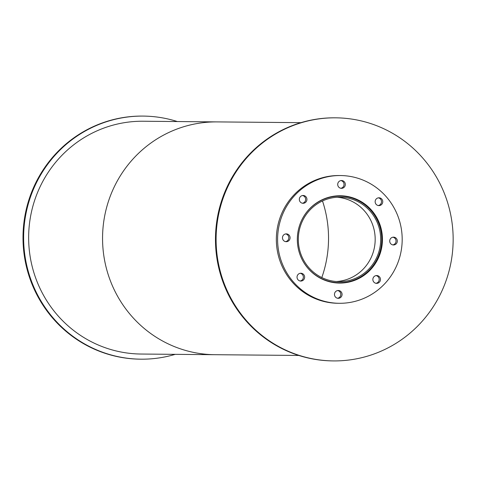 <?xml version="1.0" encoding="UTF-8"?>
<svg xmlns="http://www.w3.org/2000/svg" width="477" height="477" viewBox="0 0 477 477"><rect width="100%" height="100%" fill="white"/><g stroke="black" fill="none" stroke-linecap="round" stroke-linejoin="round"><path stroke-width="0.72" d="M336.368 281.525A42.232 41.183 90.5 0 0 375.178 239.734A42.232 41.183 90.5 0 0 337.132 197.251M300.993 254.408A42.232 41.183 -89.5 0 1 339.88 197.186A42.232 41.183 -89.5 0 1 380.682 239.788A42.232 41.183 -89.5 0 1 339.117 281.645A42.232 41.183 -89.5 0 1 300.993 254.408M302.191 259.703A43.294 42.22 90.5 0 0 339.111 282.712A43.294 42.22 90.5 0 0 381.719 239.794A43.294 42.22 90.5 0 0 339.892 196.119A43.294 42.22 90.5 0 0 302.567 218.454M338.873 283.058A43.651 42.566 90.5 0 0 355.669 279.403M356.391 199.726A43.651 42.566 90.5 0 0 339.66 195.767M300.093 254.915A43.651 42.566 -89.5 0 1 340.286 195.767A43.651 42.566 -89.5 0 1 382.459 239.8A43.651 42.566 -89.5 0 1 339.499 283.07A43.651 42.566 -89.5 0 1 300.093 254.915M340.846 188.278A3.905 3.804 90.5 0 0 340.918 180.58M337.954 185.821A3.905 3.804 -89.5 0 1 341.55 180.533A3.905 3.804 -89.5 0 1 345.318 184.468A3.905 3.804 -89.5 0 1 337.954 185.821M378.285 205.539A3.905 3.804 90.5 0 0 378.356 197.842M375.393 203.083A3.905 3.804 -89.5 0 1 378.988 197.794A3.905 3.804 -89.5 0 1 382.757 201.729A3.905 3.804 -89.5 0 1 375.393 203.083M392.845 244.898A3.905 3.804 90.5 0 0 392.917 237.2M389.953 242.441A3.905 3.804 -89.5 0 1 393.543 237.152A3.905 3.804 -89.5 0 1 397.317 241.088A3.905 3.804 -89.5 0 1 389.953 242.441M375.995 283.296A3.905 3.804 90.5 0 0 376.067 275.599M373.103 280.84A3.905 3.804 -89.5 0 1 376.699 275.551A3.905 3.804 -89.5 0 1 380.467 279.486A3.905 3.804 -89.5 0 1 373.103 280.84M337.609 298.244A3.905 3.804 90.5 0 0 337.68 290.547M334.717 295.788A3.905 3.804 -89.5 0 1 338.312 290.499A3.905 3.804 -89.5 0 1 342.081 294.434A3.905 3.804 -89.5 0 1 334.717 295.788M300.17 280.983A3.905 3.804 90.5 0 0 300.242 273.285M297.278 278.526A3.905 3.804 -89.5 0 1 300.874 273.238A3.905 3.804 -89.5 0 1 304.642 277.173A3.905 3.804 -89.5 0 1 297.278 278.526M285.616 241.624A3.905 3.804 90.5 0 0 285.681 233.927M282.718 239.168A3.905 3.804 -89.5 0 1 286.313 233.879A3.905 3.804 -89.5 0 1 290.082 237.814A3.905 3.804 -89.5 0 1 282.718 239.168M302.46 203.226A3.905 3.804 90.5 0 0 302.531 195.528M299.568 200.769A3.905 3.804 -89.5 0 1 303.163 195.481A3.905 3.804 -89.5 0 1 306.932 199.416A3.905 3.804 -89.5 0 1 299.568 200.769M340.471 175.542L339.213 175.53A63.882 62.29 90.5 0 0 280.393 262.088A63.882 62.29 90.5 0 0 338.062 303.283L339.32 303.294A63.882 62.29 90.5 0 0 402.183 239.979A63.882 62.29 90.5 0 0 340.471 175.542A63.882 62.29 90.5 0 0 281.651 262.1A63.882 62.29 90.5 0 0 339.32 303.294M336.553 282.939A43.651 42.566 90.5 0 0 339.022 282.706M339.803 196.119A43.651 42.566 90.5 0 0 337.34 195.844M337.65 195.826A43.651 42.566 -89.5 0 1 340.465 196.13M339.684 282.712A43.651 42.566 -89.5 0 1 336.869 282.962M335.725 117.825L335.092 117.819A121.552 118.529 90.5 0 0 223.17 282.521A121.552 118.529 90.5 0 0 332.904 360.91L333.53 360.916A121.552 118.529 90.5 0 0 453.15 240.438A121.552 118.529 90.5 0 0 335.725 117.825A121.552 118.529 90.5 0 0 223.802 282.527A121.552 118.529 90.5 0 0 333.53 360.916M177.331 121.546A121.552 118.529 90.5 0 0 143.255 116.09L142.629 116.084A121.552 118.529 90.5 0 0 30.707 280.786A121.552 118.529 90.5 0 0 140.435 359.175L141.067 359.181A121.552 118.529 90.5 0 0 175.232 354.339M143.255 116.09A121.552 118.529 90.5 0 0 31.333 280.792A121.552 118.529 90.5 0 0 141.067 359.181M321.808 277.554A115.339 112.471 90.5 0 0 322.494 200.96A115.339 112.471 -89.5 0 1 321.808 277.554M300.927 122.661L217.113 121.903A116.406 113.508 90.5 0 0 109.931 279.629A116.406 113.508 90.5 0 0 215.014 354.703L141.109 354.035A116.406 113.508 90.5 0 1 36.025 278.962A116.406 113.508 90.5 0 1 143.207 121.236L217.113 121.903A116.406 113.508 90.5 0 0 109.931 279.629A116.406 113.508 90.5 0 0 215.014 354.703L298.829 355.454M339.892 196.119L334.866 196.077M339.111 282.712L334.085 282.664"/></g></svg>
